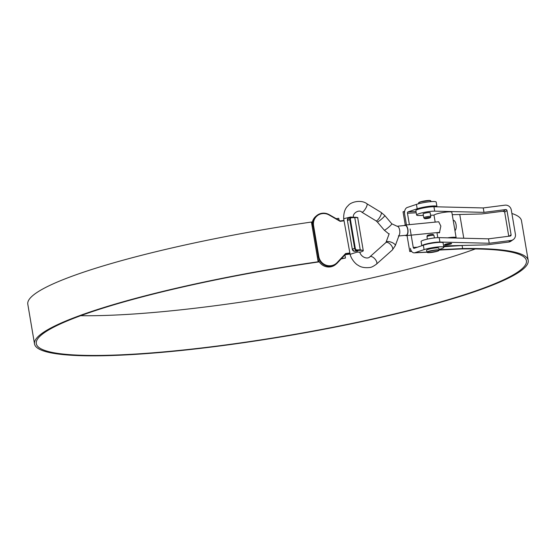 <?xml version="1.0" encoding="UTF-8"?>
<svg xmlns="http://www.w3.org/2000/svg" width="556" height="556" viewBox="0 0 556 556"><rect width="100%" height="100%" fill="white"/><g stroke="black" fill="none" stroke-linecap="round" stroke-linejoin="round"><path stroke-width="0.83" d="M319.255 261.876L317.83 262.071A248.539 33.965 170.4 0 0 36.3 343.622A248.539 33.965 170.4 0 0 184.286 349.898A248.539 33.965 170.4 0 0 526.421 260.722A248.539 33.965 170.4 0 0 461.397 248.935L439.15 250.054M80.696 315.683A248.539 33.965 170.4 0 0 177.566 310.178A248.539 33.965 170.4 0 0 475.304 248.942M439.094 249.734L462.62 248.553A250.346 34.215 -9.6 0 1 528.2 260.423A250.346 34.215 -9.6 0 1 183.577 350.245A250.346 34.215 -9.6 0 1 34.521 343.921L27.8 304.201A250.346 34.215 -9.6 0 1 311.43 222.046L318.15 261.772L319.102 261.64M34.521 343.921A250.346 34.215 -9.6 0 1 318.15 261.772M407.055 235.549L409.758 251.534L411.447 251.131M405.275 225.055L403.037 211.815L404.17 211.433L406.457 224.944L404.636 214.192A5.65 3.656 -92.9 0 1 407.242 207.485L416.437 204.386A11.294 1.543 170.4 0 1 432.123 201.571A11.294 1.543 170.4 0 1 436.189 202.064L436.933 206.478A11.294 1.543 170.4 0 0 432.867 205.984A11.294 1.543 170.4 0 0 417.188 208.799L416.437 204.386M410.126 228.975L413.254 247.448A1.133 0.73 -92.9 0 0 414.018 248.337A1.133 0.73 -92.9 0 0 414.15 248.31L423.345 245.21L424.089 249.623L414.894 252.723A5.65 3.656 -92.9 0 1 414.248 252.848A5.65 3.656 -92.9 0 1 410.425 248.4L410.891 251.159M462.154 245.766L462.62 248.553M404.17 211.433L404.622 211.412M502.485 211.287A250.346 34.215 -9.6 0 1 504.473 211.648M511.888 213.483A250.346 34.215 -9.6 0 1 521.479 220.697L528.2 260.423M341.474 258.582L345.464 258.04L341.196 258.881M336.178 218.668L338.743 218.313L339.084 220.336M344.928 254.898L345.464 258.04M311.43 222.046L312.396 221.913M411.669 251.444L409.758 251.534M349.946 253.48L345.728 254.05L337.353 262.974A11.294 10.898 -129.9 0 1 336.436 263.843L335.609 264.531A11.294 10.898 -129.9 0 1 330.222 266.908A11.294 10.898 -129.9 0 1 317.455 257.358L312.229 226.466A11.294 10.898 -129.9 0 1 315.877 216.312L316.698 215.624A11.294 10.898 -129.9 0 1 322.084 213.254A11.294 10.898 -129.9 0 1 329.18 214.665L329.062 214.97A10.842 10.46 50.1 0 0 317.837 215.325A10.842 10.46 50.1 0 0 313.577 225.639L318.803 256.538A10.842 10.46 50.1 0 0 331.063 265.698A10.842 10.46 50.1 0 0 337.117 262.592L345.589 253.557L349.856 252.973M350.044 254.036L345.102 254.711M363.27 250.666L357.744 218.001A9.035 1.237 170.4 0 0 354.777 217.591L360.232 249.811L362.081 250.263A9.035 1.237 -9.6 0 1 363.27 250.666A9.035 1.237 -9.6 0 1 359.753 252.271M345.728 254.05L345.589 253.557L345.728 254.05L337.353 262.974L337.117 262.592M329.194 214.672L340.14 221.337L329.062 214.97M340.126 220.947L340.14 221.337L340.126 220.947L343.983 220.426L340.14 220.94L329.194 214.658C324.746 212.371 320.576 212.698 316.698 215.624A11.294 10.898 -129.9 0 0 313.049 225.778L312.229 226.466M416.013 211.488L407.986 211.899L417.188 208.799M439.052 249.519L441.304 248.761A11.294 1.543 -9.6 0 0 443.841 247.309L443.09 242.896A11.294 1.543 -9.6 0 0 435.591 242.694A11.294 1.543 -9.6 0 0 423.345 245.21M424.089 249.623A11.294 1.543 -9.6 0 1 436.335 247.107A11.294 1.543 -9.6 0 1 443.841 247.309M463.113 245.439L443.737 246.718M459.763 214.498L463.773 238.239M407.986 211.899A1.133 0.73 -92.9 0 0 407.465 213.24L409.397 224.652M430.156 212.823A3.614 0.493 170.4 0 0 430.198 212.726A3.614 0.493 170.4 0 0 427.96 212.642A3.614 0.493 170.4 0 0 424.117 213.393A3.614 0.493 170.4 0 0 423.067 213.935A3.614 0.493 170.4 0 0 423.137 214.011M445.544 244.195A3.614 0.493 170.4 0 0 444.494 244.737A3.614 0.493 170.4 0 0 446.732 244.821A3.614 0.493 170.4 0 0 450.575 244.07A3.614 0.493 170.4 0 0 451.625 243.528A3.614 0.493 170.4 0 0 449.387 243.445A3.614 0.493 170.4 0 0 445.544 244.195M508.754 236.244L504.674 212.135L506.996 210.543L511.096 234.82L509.081 236.203M506.996 210.543A1.133 1.07 55.5 0 0 505.731 209.577L483.998 212.357L483.254 207.944L504.987 205.164A5.65 5.365 55.5 0 1 511.298 209.987L515.405 234.264A5.65 5.365 55.5 0 1 513.223 239.608L510.901 241.207A5.65 5.365 -124.5 0 1 508.636 242.069L510.957 240.47L489.224 243.25L439.928 242.055A10.168 1.39 170.4 0 0 429.35 243.278A10.168 1.39 170.4 0 0 421.914 245.696M443.605 245.926L486.903 244.849L508.636 242.069M511.096 234.82A1.133 1.07 55.5 0 1 510.206 236.057L488.481 238.837L439.177 237.634A10.168 1.39 170.4 0 0 427.87 239.017A10.168 1.39 170.4 0 0 421.087 241.506L421.802 245.731M488.481 238.837L489.224 243.25M510.957 240.47A5.65 5.365 55.5 0 0 513.223 239.608M505.731 209.577L503.409 211.169A1.133 1.07 -124.5 0 1 504.674 212.135M503.409 211.169L481.677 213.949L452.25 214.685M483.254 207.944L433.951 206.742A10.168 1.39 170.4 0 0 422.643 208.125A10.168 1.39 170.4 0 0 415.86 210.613L416.611 215.026A10.168 1.39 170.4 0 0 419.53 215.506L423.373 215.408M483.998 212.357L434.702 211.155A10.168 1.39 170.4 0 0 423.387 212.538A10.168 1.39 170.4 0 0 416.611 215.026M430.566 215.228L434.055 215.137M429.718 217.959A2.995 0.41 170.4 0 0 430.386 217.611A2.995 0.41 170.4 0 0 428.509 217.507A2.995 0.41 170.4 0 0 425.152 218.188A2.995 0.41 170.4 0 0 424.499 218.605A2.995 0.41 170.4 0 0 426.584 218.612A2.995 0.41 170.4 0 0 429.718 217.959M430.386 217.611L430.775 216.569A3.558 0.486 170.4 0 0 430.782 216.527A3.558 0.486 170.4 0 0 428.419 216.465A3.558 0.486 170.4 0 0 424.562 217.257A3.558 0.486 170.4 0 0 423.762 217.716A3.558 0.486 170.4 0 0 423.783 217.75L424.499 218.605M427.383 239.122L426.966 236.62A3.558 0.486 -9.6 0 1 426.966 236.578L427.362 235.535A2.995 0.41 -9.6 0 1 428.03 235.181A2.995 0.41 -9.6 0 1 431.164 234.528A2.995 0.41 -9.6 0 1 433.249 234.535L433.965 235.396A3.558 0.486 -9.6 0 1 433.979 235.431L434.403 237.933M426.966 236.578A3.558 0.486 -9.6 0 1 427.759 236.161A3.558 0.486 -9.6 0 1 431.484 235.383A3.558 0.486 -9.6 0 1 433.965 235.396M439.164 250.144L437.669 251.159L427.953 252.667L426.911 252.215L426.57 250.228A6.213 0.848 -9.6 0 1 427.967 249.429A6.213 0.848 -9.6 0 1 434.702 248.045A6.213 0.848 -9.6 0 1 438.823 248.157L439.164 250.144A6.213 0.848 -9.6 0 0 435.035 250.033A6.213 0.848 -9.6 0 0 428.301 251.416A6.213 0.848 -9.6 0 0 426.911 252.215L414.248 252.848M437.801 237.655L436.947 232.61L439.414 232.846L440.845 226.077L438.684 221.761L435.258 222.108M435.174 222.115L434.021 215.297A9.035 1.237 170.4 0 1 446.788 212.017A9.035 1.237 170.4 0 1 451.84 212.281L456.135 237.662A9.035 1.237 170.4 0 0 451.083 237.398A9.035 1.237 170.4 0 0 447.656 237.843M446.809 244.709A2.94 0.403 170.4 0 0 450.937 243.702A2.94 0.403 170.4 0 0 449.317 243.556A2.94 0.403 170.4 0 0 446.329 244.091A2.94 0.403 170.4 0 0 445.203 244.675A2.94 0.403 170.4 0 0 446.809 244.709M455.857 238.044A9.035 1.237 170.4 0 0 456.135 237.662M404.233 225.548A5.31 2.391 84.4 0 1 405.081 225.076A5.31 2.391 84.4 0 1 407.847 229.197A5.31 2.391 84.4 0 1 406.123 235.647A5.31 2.391 84.4 0 1 405.199 235.348M453.203 220.343L453.286 220.336A5.31 2.391 84.4 0 1 456.052 224.457A5.31 2.391 84.4 0 1 454.947 230.643M392.133 250.124A4.928 2.287 -131.7 0 0 392.362 249.971A4.928 2.287 -131.7 0 0 390.986 244.987A4.928 2.287 -131.7 0 0 386.031 242.458A4.928 2.287 -131.7 0 0 385.808 242.618L369.914 256.782C367.891 259.374 361.469 257.775 359.711 252.111L356.987 252.146L350.099 254.335C351.302 259.172 355.506 264.093 358.266 265.365C360.955 267.311 364.764 268.027 369.698 267.519C371.325 267.429 373.583 266.296 376.468 264.135A4.928 2.287 -131.7 0 0 375.279 259.374A4.928 2.287 -131.7 0 0 370.136 256.622A4.928 2.287 -131.7 0 0 369.914 256.782A4.928 2.287 -131.7 0 0 369.893 256.796M350.099 254.328L343.677 218.723L350.648 217.014L353.317 217.278M398.43 235.939A4.928 2.217 -95.6 0 0 399.653 230.073A4.928 2.217 -95.6 0 0 397.088 226.25L405.115 225.458A4.928 2.217 84.4 0 1 407.687 229.28A4.928 2.217 84.4 0 1 406.082 235.264L398.867 235.973M362.081 250.263L356.688 250.478A2.259 1.633 -107.9 0 1 354.652 248.344L349.8 219.655L347.424 220.419L352.275 249.109L355.277 248.233A1.807 1.307 72.1 0 0 356.91 249.943L360.232 249.811M348.709 218.147A2.259 1.633 72.1 0 0 348.39 218.202L350.766 217.438A2.259 1.633 -107.9 0 1 351.086 217.375L350.766 217.438A2.259 1.633 -107.9 0 0 349.8 219.655L350.426 219.544L355.277 248.233M337.353 262.974L336.436 263.843A11.294 10.898 -129.9 0 1 331.042 266.22A11.294 10.898 -129.9 0 1 318.275 256.67L318.803 256.538M313.577 225.639L313.049 225.778L318.275 256.67L317.455 257.358M351.197 217.375L354.777 217.591L351.455 217.723A1.807 1.307 72.1 0 0 350.426 219.544M356.91 249.943L356.688 250.478L354.311 251.249L357.626 251.117M344.053 220.801L340.14 221.337M347.437 220.503L348.39 218.202A2.259 1.633 72.1 0 0 347.424 220.419L352.275 249.109A2.259 1.633 72.1 0 0 354.311 251.249L357.571 251.124M354.172 251.249L352.309 249.192M357.744 218.001C358.356 217.605 357.265 217.347 354.464 217.236L351.142 217.368L351.455 217.723M426.89 252.118L414.894 252.723M407.465 213.24L416.229 212.795M413.254 247.448L417.327 247.239M439.177 237.634L439.928 242.055M433.951 206.742L434.702 211.155M420.114 201.974A5.991 0.82 -9.6 0 1 426.591 200.64A5.991 0.82 -9.6 0 1 430.573 200.744M418.585 203.003L420.079 201.981L429.795 200.473L430.837 200.931A6.213 0.848 170.4 0 0 426.709 200.82A6.213 0.848 170.4 0 0 419.975 202.203A6.213 0.848 170.4 0 0 418.585 203.003L418.703 203.718M418.772 202.738A5.991 0.82 -9.6 0 1 420.044 201.995M437.635 251.166A5.991 0.82 170.4 0 0 436.821 250.137A5.991 0.82 170.4 0 0 428.509 251.632A5.991 0.82 170.4 0 0 429.322 252.66A5.991 0.82 170.4 0 0 437.635 251.166M389.054 234.111L384.279 230.17A4.928 0.598 -40.3 0 0 384.891 230.017A4.928 0.598 -40.3 0 0 389.311 226.66A4.928 0.598 -40.3 0 0 391.792 223.797L384.794 215.547L381.159 212.434L366.932 203.774A4.928 1.334 -58.7 0 1 366.453 206.901A4.928 1.334 -58.7 0 1 362.498 212.107A4.928 1.334 -58.7 0 1 361.81 212.19C359.322 209.084 352.177 213.219 353.456 217.459M384.279 230.17L377.281 221.92A4.928 0.598 -40.3 0 0 377.885 221.768A4.928 0.598 -40.3 0 0 382.306 218.411A4.928 0.598 -40.3 0 0 384.794 215.547M377.281 221.92L376.037 220.85A4.928 1.334 -58.7 0 0 376.725 220.767A4.928 1.334 -58.7 0 0 380.248 216.444A4.928 1.334 -58.7 0 0 381.159 212.434M376.245 264.288A4.928 2.287 -131.7 0 0 376.468 264.135L392.362 249.971L395.288 245.648A4.928 1.835 -159.7 0 0 392.049 242.52A4.928 1.835 -159.7 0 0 386.496 241.77A4.928 1.835 -159.7 0 0 386.052 242.228L389.2 233.715M430.956 201.64L430.837 200.931M430.782 216.527L430.129 212.649M423.762 217.716L423.109 213.838M405.081 225.076L438.698 221.768M343.677 218.723C343.545 212.705 345.054 208.326 348.209 205.581C351.065 201.689 361.532 199.458 366.932 203.774M395.288 245.648L399.187 235.112M385.808 242.618L386.052 242.228M376.037 220.85L361.81 212.19M397.088 226.25L391.792 223.797M406.123 235.647L439.713 232.338"/></g></svg>
